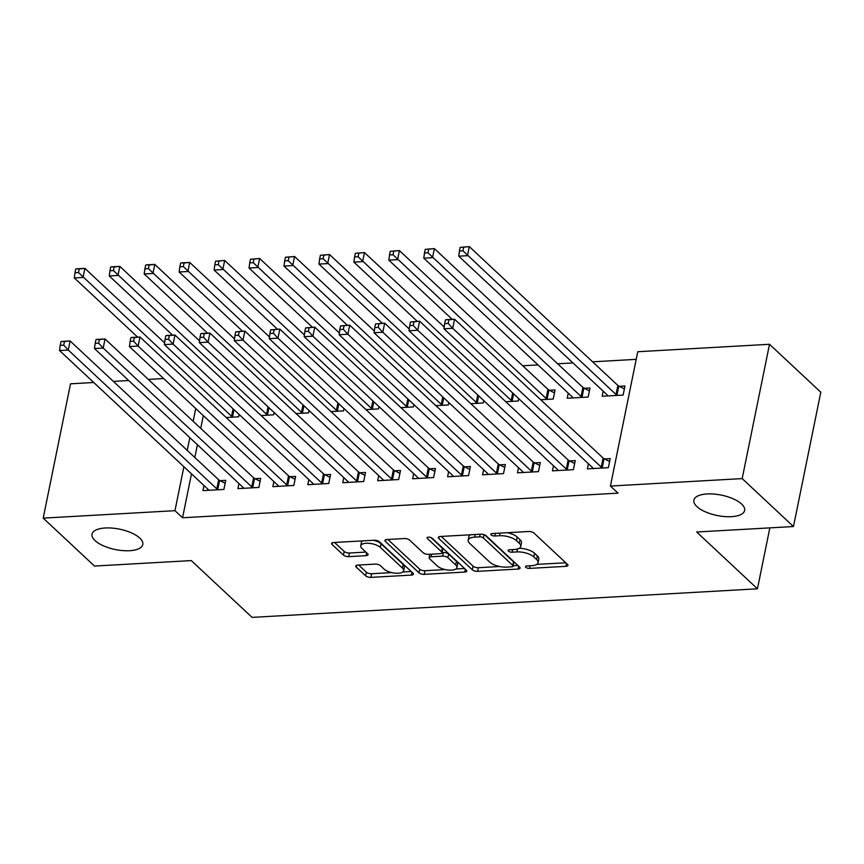 <?xml version="1.0" encoding="UTF-8"?>
<svg xmlns="http://www.w3.org/2000/svg" width="864" height="864" viewBox="0 0 864 864"><rect width="100%" height="100%" fill="white"/><g stroke="black" fill="none" stroke-linecap="round" stroke-linejoin="round"><path stroke-width="1.3" d="M525.787 567.324A2.776 1.112 -168.5 0 0 529.492 568.404L565.942 566.341A3.974 1.598 -168.5 0 0 567.972 565.391A3.974 1.598 -168.5 0 0 567.508 564.408L533.941 533.045A3.974 1.598 -168.5 0 0 528.649 531.5L492.199 533.563A2.776 1.112 -168.5 0 0 490.784 534.222A2.776 1.112 -168.5 0 0 491.108 534.913A2.776 1.112 -168.5 0 0 494.813 535.993L499.532 535.734A12.712 5.108 -168.5 0 1 516.478 540.691L519.275 543.305A12.712 5.108 -168.5 0 1 520.744 546.458A12.712 5.108 -168.5 0 1 514.264 549.493L509.544 549.763A2.776 1.112 -168.5 0 0 508.118 550.433A2.776 1.112 -168.5 0 0 508.442 551.113A2.776 1.112 -168.5 0 0 512.147 552.204L516.866 551.934A12.712 5.108 -168.5 0 1 533.812 556.891L536.609 559.505A12.712 5.108 -168.5 0 1 538.088 562.658A12.712 5.108 -168.5 0 1 531.598 565.704L526.878 565.963A2.776 1.112 -168.5 0 0 525.463 566.633A2.776 1.112 -168.5 0 0 525.787 567.324M139.795 538.078A25.888 10.411 -168.5 0 0 112.158 528.098A25.888 10.411 -168.5 0 0 92.048 534.179A25.888 10.411 -168.5 0 0 95.051 540.605A25.888 10.411 -168.5 0 0 122.688 550.595A25.888 10.411 -168.5 0 0 142.798 544.504A25.888 10.411 -168.5 0 0 139.795 538.078M741.614 504.047A25.888 10.411 -168.5 0 0 713.988 494.068A25.888 10.411 -168.5 0 0 693.878 500.148A25.888 10.411 -168.5 0 0 696.881 506.574A25.888 10.411 -168.5 0 0 724.507 516.564A25.888 10.411 -168.5 0 0 744.628 510.473A25.888 10.411 -168.5 0 0 741.614 504.047M357.772 565.088A3.974 1.598 -168.5 0 0 355.741 566.039A3.974 1.598 -168.5 0 0 356.206 567.022L365.623 575.824A3.974 1.598 -168.5 0 0 370.915 577.379L411.394 575.089A3.974 1.598 -168.5 0 0 413.424 574.139A3.974 1.598 -168.5 0 0 412.96 573.145L379.404 541.782A3.974 1.598 -168.5 0 0 374.101 540.238L333.623 542.527A3.974 1.598 -168.5 0 0 331.603 543.478A3.974 1.598 -168.5 0 0 332.057 544.46L343.429 555.088A3.974 1.598 -168.5 0 0 348.732 556.643L366.055 555.66A3.974 1.598 -168.5 0 0 368.086 554.71A3.974 1.598 -168.5 0 0 367.621 553.727L361.984 548.456A10.627 4.266 -168.5 0 1 360.742 545.821A10.627 4.266 -168.5 0 1 368.993 543.316A10.627 4.266 -168.5 0 1 380.333 547.42L402.43 568.058A10.627 4.266 -168.5 0 1 403.661 570.694A10.627 4.266 -168.5 0 1 395.41 573.199A10.627 4.266 -168.5 0 1 384.07 569.095L380.387 565.661A3.974 1.598 -168.5 0 0 375.095 564.106L357.772 565.088M191.495 473.85L182.552 517.774L618.019 493.15L610.427 486.054L637.751 351.734L769.511 344.282L742.187 478.602L610.427 486.054M182.552 517.774L174.96 510.678L43.2 518.13L70.524 383.81L93.733 382.504M769.511 344.282L820.8 392.213L793.476 526.532L696.665 532.008L757.447 588.805L252.083 617.382L191.3 560.585L94.489 566.06L43.2 518.13M793.476 526.532L742.187 478.602M472.316 569.797A3.974 1.598 -168.5 0 0 477.608 571.342L518.087 569.052A3.974 1.598 -168.5 0 0 520.117 568.102A3.974 1.598 -168.5 0 0 519.653 567.119L486.086 535.756A3.974 1.598 -168.5 0 0 480.794 534.2L440.316 536.49A3.974 1.598 -168.5 0 0 438.286 537.44A3.974 1.598 -168.5 0 0 438.75 538.434L472.316 569.797L473.051 566.158A3.974 1.598 -168.5 0 0 478.343 567.713L499.608 566.503M464.746 572.065L424.256 574.355A3.974 1.598 -168.5 0 1 418.964 572.81L385.409 541.447A3.974 1.598 -168.5 0 1 384.944 540.464A3.974 1.598 -168.5 0 1 386.975 539.514L404.298 538.531A3.974 1.598 -168.5 0 1 409.59 540.076L423.198 552.798A3.974 1.598 -168.5 0 0 428.501 554.342L439.992 553.694A3.974 1.598 -168.5 0 0 442.012 552.744A3.974 1.598 -168.5 0 0 441.558 551.761L427.388 538.52A2.776 1.112 -168.5 0 1 427.064 537.829A2.776 1.112 -168.5 0 1 429.224 537.17A2.776 1.112 -168.5 0 1 432.184 538.25L466.312 570.132A3.974 1.598 -168.5 0 1 466.765 571.115A3.974 1.598 -168.5 0 1 464.746 572.065L465.318 569.214M757.447 588.805L769.846 527.861M238.928 483.538L237.892 488.635L258.854 487.447L260.701 478.375L255.053 478.688M261.122 415.552L273.629 414.839L274.104 412.506M308.826 479.585L307.789 484.682L328.752 483.494L330.599 474.422L324.95 474.736M331.02 411.599L343.526 410.886L344.002 408.553M378.724 475.632L377.687 480.73L398.66 479.542L400.507 470.47L394.848 470.783M400.918 407.646L413.424 406.933L413.899 404.6M448.621 471.679L447.584 476.777L468.558 475.589L470.405 466.517L464.746 466.83M470.815 403.693L483.322 402.98L483.797 400.648M518.519 467.726L517.482 472.824L538.456 471.636L540.302 462.564L534.643 462.877M540.713 399.74L553.219 399.028L555.066 389.956L549.418 390.28M588.416 463.774L587.38 468.871L608.353 467.683L610.2 458.611L604.541 458.924M603.191 391.176L602.154 396.263L623.128 395.075L624.964 386.003L619.315 386.327M203.332 415.649L200.74 428.404M197.413 444.755L194.821 457.499M636.206 359.348L592.596 361.822M572.962 362.934L557.647 363.798M538.013 364.91L522.698 365.774M568.242 393.152L567.205 398.239L588.168 397.051L590.015 387.979L584.366 388.303M553.468 465.75L552.431 470.848L573.404 469.66L575.251 460.588L569.592 460.901M505.764 401.717L518.27 401.004L518.746 398.671M483.57 469.703L482.533 474.8L503.507 473.612L505.354 464.54L499.694 464.854M435.866 405.67L448.373 404.957L448.848 402.624M413.672 473.656L412.636 478.753L433.609 477.565L435.456 468.493L429.797 468.806M365.969 409.622L378.475 408.91L378.95 406.577M343.775 477.608L342.738 482.706L363.701 481.518L365.548 472.446L359.899 472.759M296.071 413.575L308.578 412.862L309.053 410.53M273.877 481.561L272.84 486.659L293.803 485.471L295.65 476.399L290.002 476.712M226.174 417.528L238.68 416.815L239.155 414.482M203.98 485.514L202.943 490.612L223.906 489.424L225.752 480.352L220.093 480.665M195.739 408.542L193.147 421.297M189.821 437.648L187.218 450.403M183.892 466.754L174.96 510.678M113.368 381.391L128.682 380.527M148.316 379.415L163.631 378.551M538.088 562.658L538.823 559.03A12.712 5.108 -168.5 0 0 537.354 555.876L536.609 559.505M519.253 548.273A12.712 5.108 -168.5 0 1 534.557 553.262L537.354 555.876M520.744 546.458L521.489 542.819A12.712 5.108 -168.5 0 0 520.009 539.665L519.275 543.305M507.395 532.699A12.712 5.108 -168.5 0 1 517.212 537.052L520.009 539.665M536.706 564.408L565.747 562.766M441.245 536.436L473.051 566.158M513.205 565.736L517.892 565.477M511.704 566.827A2.776 1.112 -168.5 0 0 513.119 566.158A2.776 1.112 -168.5 0 0 512.795 565.466L483.343 537.937A2.776 1.112 -168.5 0 0 479.628 536.857L474.66 537.138A12.712 5.108 -168.5 0 0 468.169 540.184A12.712 5.108 -168.5 0 0 469.649 543.337L489.78 562.151A12.712 5.108 -168.5 0 0 506.725 567.108L511.704 566.827M513.119 566.158L513.864 562.529A2.776 1.112 -168.5 0 0 513.54 561.838L512.795 565.466M484.726 534.924L513.54 561.838M470.297 534.794A12.712 5.108 -168.5 0 0 468.914 536.555L468.169 540.184M464.551 568.49L455.879 568.976M445.273 569.581L425.002 570.726L424.256 574.355M387.904 539.46L419.71 569.182A3.974 1.598 -168.5 0 0 425.002 570.726M442.012 552.744L442.757 549.115A3.974 1.598 -168.5 0 0 442.292 548.132L430.985 537.57M437.324 565.996A10.627 4.266 -168.5 0 0 448.664 570.089A10.627 4.266 -168.5 0 0 456.916 567.594A10.627 4.266 -168.5 0 0 455.674 564.959L447.898 557.68A3.974 1.598 -168.5 0 0 442.595 556.135L431.104 556.783A3.974 1.598 -168.5 0 0 429.084 557.734A3.974 1.598 -168.5 0 0 429.538 558.716L437.324 565.996M456.916 567.594L457.65 563.965A10.627 4.266 -168.5 0 0 456.419 561.33L455.674 564.959M442.044 552.582L443.34 552.506A3.974 1.598 -168.5 0 1 448.632 554.051L456.419 561.33M403.661 570.694L404.395 567.065A10.627 4.266 -168.5 0 0 403.164 564.43L402.43 568.058M373.453 540.27A10.627 4.266 -168.5 0 1 381.067 543.78L403.164 564.43M362.383 540.896A10.627 4.266 -168.5 0 0 361.487 542.182L360.742 545.821M334.552 542.473L344.174 551.459A3.974 1.598 -168.5 0 0 349.466 553.014L365.861 552.085M358.7 565.034L366.358 572.195A3.974 1.598 -168.5 0 0 371.66 573.739L391.694 572.605M402.764 571.979L411.21 571.504M460.177 247.374L459.443 251.003L462.931 250.808L463.676 247.18L460.177 247.374L469.325 246.618L467.478 255.69L458.741 256.187L607.284 394.999A4.05 1.631 11.5 0 1 607.738 395.669L607.813 395.95M624.38 388.919L618.829 386.078A4.05 1.631 11.5 0 1 617.868 385.43L469.325 246.618L463.676 247.18M617.468 395.399L616.982 395.15A4.05 1.631 11.5 0 1 616.021 394.502L462.931 250.808M458.741 256.187L459.443 251.003M445.414 319.982L444.668 323.611L448.168 323.417L448.902 319.788L445.813 319.712L454.55 319.216L452.704 328.298L601.247 467.111A4.05 1.631 -168.5 0 0 602.208 467.759L602.694 468.007M448.168 323.417L452.704 328.298L443.966 328.784L592.51 467.597A4.05 1.631 -168.5 0 1 592.963 468.277L593.039 468.547M448.902 319.788L454.55 319.216L603.094 458.028A4.05 1.631 -168.5 0 0 604.055 458.676L609.606 461.527M444.668 323.611L443.966 328.784M425.228 249.35L424.494 252.979L427.982 252.785L428.728 249.156L425.228 249.35L434.365 248.594L432.529 257.666L423.781 258.163L572.335 396.976A4.05 1.631 11.5 0 1 572.789 397.645L572.864 397.926M589.421 390.895L583.88 388.055A4.05 1.631 11.5 0 1 582.919 387.407L434.365 248.594L428.728 249.156M582.52 397.375L582.034 397.127A4.05 1.631 11.5 0 1 581.072 396.479L427.982 252.785M423.781 258.163L424.494 252.979M390.28 251.327L389.545 254.956L393.034 254.761L393.779 251.132L390.28 251.327L399.416 250.571L397.57 259.643L388.832 260.14L452.207 319.356M554.472 392.872L548.932 390.031A4.05 1.631 11.5 0 1 547.97 389.383L399.416 250.571L393.779 251.132M547.571 399.352L547.085 399.103A4.05 1.631 11.5 0 1 546.124 398.455L393.034 254.761M388.832 260.14L389.545 254.956M410.454 321.959L409.72 325.588L413.219 325.393L413.953 321.764L410.454 321.959L419.602 321.192L417.755 330.275L566.298 469.087A4.05 1.631 -168.5 0 0 567.259 469.735L567.745 469.984M413.219 325.393L417.755 330.275L409.018 330.761L557.561 469.573A4.05 1.631 -168.5 0 1 558.014 470.254L558.09 470.524M413.953 321.764L419.602 321.192L568.145 460.004A4.05 1.631 -168.5 0 0 569.106 460.652L574.657 463.504M409.72 325.588L409.018 330.761M375.505 323.935L374.771 327.564L378.27 327.37L379.004 323.741L375.505 323.935L384.653 323.168L382.806 332.251L531.349 471.064A4.05 1.631 -168.5 0 0 532.31 471.712L532.796 471.96M378.27 327.37L382.806 332.251L374.069 332.737L522.612 471.55A4.05 1.631 -168.5 0 1 523.066 472.23L523.141 472.5M379.004 323.741L384.653 323.168L533.196 461.981A4.05 1.631 -168.5 0 0 534.157 462.629L539.708 465.48M374.771 327.564L374.069 332.737M355.331 253.303L354.596 256.932L358.085 256.738L358.83 253.109L355.331 253.303L364.468 252.547L362.621 261.619L353.884 262.116L417.258 321.332M444.204 327.046L364.468 252.547L358.83 253.109M512.622 401.328L512.136 401.08A4.05 1.631 11.5 0 1 511.175 400.432L358.085 256.738M353.884 262.116L354.596 256.932M320.382 255.28L319.648 258.908L323.136 258.714L323.881 255.085L320.382 255.28L329.519 254.524L327.672 263.596L318.935 264.092L382.309 323.309M409.255 329.022L329.519 254.524L323.881 255.085M477.673 403.304L477.187 403.056A4.05 1.631 11.5 0 1 476.226 402.408L323.136 258.714M318.935 264.092L319.648 258.908M340.556 325.912L339.822 329.54L343.321 329.346L344.056 325.717L340.556 325.912L349.704 325.145L347.857 334.228L496.4 473.04A4.05 1.631 -168.5 0 0 497.362 473.688L497.848 473.936M343.321 329.346L347.857 334.228L339.12 334.714L487.663 473.526A4.05 1.631 -168.5 0 1 488.117 474.206L488.192 474.476M344.056 325.717L349.704 325.145L498.247 463.957A4.05 1.631 -168.5 0 0 499.208 464.605L504.76 467.456M339.822 329.54L339.12 334.714M305.608 327.888L304.873 331.517L308.372 331.322L309.107 327.694L305.608 327.888L314.755 327.121L312.908 336.204L461.452 475.016A4.05 1.631 -168.5 0 0 462.413 475.664L462.899 475.913M308.372 331.322L312.908 336.204L304.171 336.69L452.714 475.502A4.05 1.631 -168.5 0 1 453.168 476.183L453.244 476.453M309.107 327.694L314.755 327.121L463.298 465.934A4.05 1.631 -168.5 0 0 464.26 466.582L469.811 469.433M304.873 331.517L304.171 336.69M285.433 257.256L284.699 260.885L288.187 260.69L288.932 257.062L285.433 257.256L294.57 256.5L292.723 265.572L283.986 266.069L347.36 325.285M374.306 330.998L294.57 256.5L288.932 257.062M442.714 405.281L442.238 405.032A4.05 1.631 11.5 0 1 441.277 404.384L288.187 260.69M283.986 266.069L284.699 260.885M270.659 329.864L269.924 333.493L273.424 333.299L274.158 329.67L270.659 329.864L279.806 329.098L277.96 338.18L426.503 476.993A4.05 1.631 -168.5 0 0 427.464 477.641L427.95 477.889M273.424 333.299L277.96 338.18L269.222 338.666L417.766 477.479A4.05 1.631 -168.5 0 1 418.219 478.159L418.295 478.429M274.158 329.67L279.806 329.098L428.35 467.91A4.05 1.631 -168.5 0 0 429.311 468.558L434.862 471.409M269.924 333.493L269.222 338.666M250.484 259.232L249.75 262.861L253.238 262.667L253.984 259.038L250.484 259.232L259.621 258.476L257.774 267.548L249.037 268.045L312.412 327.262M339.358 332.975L259.621 258.476L253.984 259.038M407.765 407.257L407.29 407.009A4.05 1.631 11.5 0 1 406.318 406.361L253.238 262.667M249.037 268.045L249.75 262.861M235.71 331.841L234.976 335.47L238.475 335.275L239.209 331.636L235.71 331.841L244.858 331.074L243.011 340.157L391.554 478.969A4.05 1.631 -168.5 0 0 392.515 479.617L393.001 479.866M238.475 335.275L243.011 340.157L234.274 340.643L382.817 479.455A4.05 1.631 -168.5 0 1 383.27 480.136L383.346 480.406M239.209 331.636L244.858 331.074L393.401 469.886A4.05 1.631 -168.5 0 0 394.362 470.534L399.913 473.386M234.976 335.47L234.274 340.643M215.536 261.209L214.801 264.838L218.29 264.643L219.035 261.014L215.536 261.209L224.672 260.453L222.826 269.525L214.088 270.022L277.463 329.238M304.409 334.951L224.672 260.453L219.035 261.014M372.816 409.234L372.341 408.985A4.05 1.631 11.5 0 1 371.369 408.337L218.29 264.643M214.088 270.022L214.801 264.838M200.761 333.817L200.027 337.446L203.515 337.252L204.26 333.612L201.161 333.547L209.898 333.05L208.062 342.133L356.605 480.946A4.05 1.631 -168.5 0 0 357.566 481.594L358.052 481.842M203.515 337.252L208.062 342.133L199.325 342.619L347.868 481.432A4.05 1.631 -168.5 0 1 348.322 482.112L348.397 482.382M204.26 333.612L209.898 333.05L358.452 471.863A4.05 1.631 -168.5 0 0 359.413 472.511L364.964 475.362M200.027 337.446L199.325 342.619M180.587 263.185L179.852 266.814L183.341 266.62L184.086 262.991L180.986 262.915L189.724 262.429L187.877 271.501L179.14 271.998L242.503 331.214M269.46 336.928L189.724 262.429L184.086 262.991M337.867 411.21L337.381 410.962A4.05 1.631 11.5 0 1 336.42 410.314L183.341 266.62M179.14 271.998L179.852 266.814M165.812 335.794L165.078 339.422L168.566 339.228L169.312 335.588L166.212 335.524L174.949 335.027L173.102 344.11L321.656 482.922A4.05 1.631 -168.5 0 0 322.618 483.57L323.104 483.818M168.566 339.228L173.102 344.11L164.365 344.596L312.919 483.408A4.05 1.631 -168.5 0 1 313.373 484.088L313.448 484.358M169.312 335.588L174.949 335.027L323.503 473.839A4.05 1.631 -168.5 0 0 324.464 474.487L330.005 477.338M165.078 339.422L164.365 344.596M145.638 265.162L144.904 268.79L148.392 268.596L149.126 264.967L146.038 264.892L154.775 264.406L152.928 273.478L144.191 273.974L207.554 333.191M234.511 338.904L154.775 264.406L149.126 264.967M302.918 413.186L302.432 412.938A4.05 1.631 11.5 0 1 301.471 412.29L148.392 268.596M144.191 273.974L144.904 268.79M130.864 337.77L130.129 341.399L133.618 341.204L134.363 337.565L131.263 337.5L140 337.003L138.154 346.086L286.708 484.898A4.05 1.631 -168.5 0 0 287.669 485.546L288.155 485.795M133.618 341.204L138.154 346.086L129.416 346.572L277.97 485.384A4.05 1.631 -168.5 0 1 278.424 486.065L278.5 486.335M134.363 337.565L140 337.003L288.554 475.816A4.05 1.631 -168.5 0 0 289.516 476.464L295.056 479.315M130.129 341.399L129.416 346.572M110.689 267.138L109.944 270.767L113.443 270.572L114.178 266.944L111.089 266.868L119.826 266.382L117.979 275.454L109.242 275.951L172.606 335.167M199.552 340.88L119.826 266.382L114.178 266.944M267.97 415.163L267.484 414.914A4.05 1.631 11.5 0 1 266.522 414.266L113.443 270.572M109.242 275.951L109.944 270.767M95.915 339.746L95.18 343.375L98.669 343.181L99.414 339.541L96.314 339.476L105.052 338.98L103.205 348.062L251.759 486.875A4.05 1.631 -168.5 0 0 252.72 487.523L253.206 487.771M98.669 343.181L103.205 348.062L94.468 348.548L243.022 487.361A4.05 1.631 -168.5 0 1 243.475 488.041L243.551 488.311M99.414 339.541L105.052 338.98L253.606 477.792A4.05 1.631 -168.5 0 0 254.567 478.44L260.107 481.291M95.18 343.375L94.468 348.548M75.74 269.114L74.995 272.743L78.494 272.549L79.229 268.92L76.14 268.844L84.877 268.358L83.03 277.43L74.293 277.927L137.657 337.144M164.603 342.857L84.877 268.358L79.229 268.92M233.021 417.139L232.535 416.891A4.05 1.631 11.5 0 1 231.574 416.243L78.494 272.549M74.293 277.927L74.995 272.743M60.966 341.723L60.232 345.352L63.72 345.157L64.465 341.518L61.366 341.453L70.103 340.956L68.256 350.039L216.81 488.851A4.05 1.631 -168.5 0 0 217.771 489.499L218.257 489.748M63.72 345.157L68.256 350.039L59.519 350.525L208.073 489.337A4.05 1.631 -168.5 0 1 208.526 490.018L208.602 490.288M64.465 341.518L70.103 340.956L218.657 479.768A4.05 1.631 -168.5 0 0 219.618 480.416L225.158 483.268M60.232 345.352L59.519 350.525M530.021 565.79L529.492 568.404M495.342 533.38L494.813 535.993M512.687 549.59L512.147 552.204M534.557 553.262L533.812 556.891M517.471 549.007L516.866 551.934M517.212 537.052L516.478 540.691M500.062 533.11L499.532 535.734M566.525 563.49L565.942 566.341M439.096 536.717L438.75 538.434M518.67 566.19L518.087 569.052M478.343 567.713L477.608 571.342M484.013 534.654L483.343 537.937M480.168 534.244L479.628 536.857M475.189 534.524L474.66 537.138M419.71 569.182L418.964 572.81M385.754 539.73L385.409 541.447M442.292 548.132L441.558 551.761M427.626 537.322L427.388 538.52M448.632 554.051L447.898 557.68M443.34 552.506L442.595 556.135M431.644 554.17L431.104 556.783M381.067 543.78L380.333 547.42M366.638 552.798L366.055 555.66M349.466 553.014L348.732 556.643M344.174 551.459L343.429 555.088M332.413 542.754L332.057 544.46M411.977 572.227L411.394 575.089M371.66 573.739L370.915 577.379M366.358 572.195L365.623 575.824M356.551 565.315L356.206 567.022M618.829 386.078L616.982 395.15M617.868 385.43L616.021 394.502M601.247 467.111L603.094 458.028M602.208 467.759L604.055 458.676M583.88 388.055L582.034 397.127M582.919 387.407L581.072 396.479M548.932 390.031L547.085 399.103M547.97 389.383L546.124 398.455M566.298 469.087L568.145 460.004M567.259 469.735L569.106 460.652M531.349 471.064L533.196 461.981M532.31 471.712L534.157 462.629M513.605 393.865L512.136 401.08M512.687 393.001L511.175 400.432M478.656 395.842L477.187 403.056M477.738 394.978L476.226 402.408M496.4 473.04L498.247 463.957M497.362 473.688L499.208 464.605M461.452 475.016L463.298 465.934M462.413 475.664L464.26 466.582M443.707 397.818L442.238 405.032M442.778 396.954L441.277 404.384M426.503 476.993L428.35 467.91M427.464 477.641L429.311 468.558M408.758 399.794L407.29 407.009M407.83 398.93L406.318 406.361M391.554 478.969L393.401 469.886M392.515 479.617L394.362 470.534M373.799 401.771L372.341 408.985M372.881 400.907L371.369 408.337M356.605 480.946L358.452 471.863M357.566 481.594L359.413 472.511M338.85 403.747L337.381 410.962M337.932 402.883L336.42 410.314M321.656 482.922L323.503 473.839M322.618 483.57L324.464 474.487M303.901 405.724L302.432 412.938M302.983 404.86L301.471 412.29M286.708 484.898L288.554 475.816M287.669 485.546L289.516 476.464M268.952 407.7L267.484 414.914M268.034 406.836L266.522 414.266M251.759 486.875L253.606 477.792M252.72 487.523L254.567 478.44M234.004 409.676L232.535 416.891M233.086 408.812L231.574 416.243M216.81 488.851L218.657 479.768M217.771 489.499L219.618 480.416M429.786 554.278L429.084 557.734"/></g></svg>

